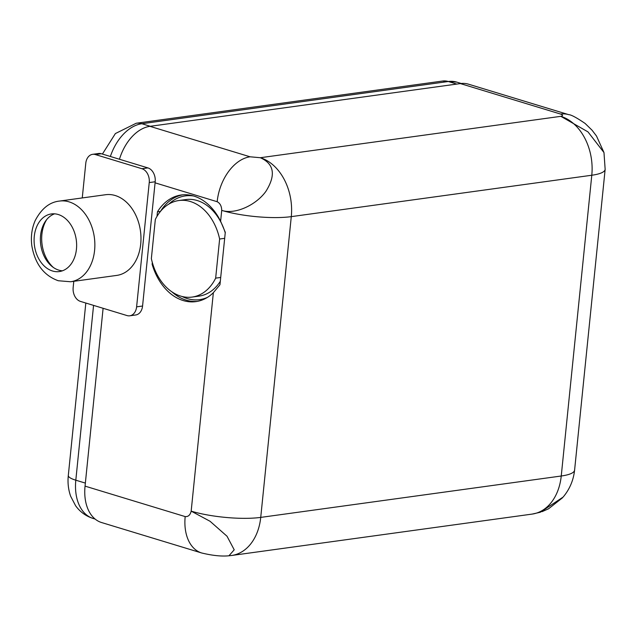 <?xml version="1.0" encoding="UTF-8"?>
<svg xmlns="http://www.w3.org/2000/svg" width="637" height="637" viewBox="0 0 637 637"><rect width="100%" height="100%" fill="white"/><g stroke="black" fill="none" stroke-linecap="round" stroke-linejoin="round"><path stroke-width="0.96" d="M603.98 152.561L596.503 136.031L592.068 130.219L585.116 123.451C576.589 117.63 571.094 114.692 568.634 114.636L568.634 114.636A42.177 27.534 -73.1 0 0 560.52 114.047C563.076 115.018 563.18 115.783 560.831 116.332L587.983 131.883L603.98 152.561L605.15 169.338A49.447 10.797 5.8 0 1 591.789 175.239A49.447 35.871 -97.8 0 0 560.831 116.332L260.318 157.721L250.086 156.798A42.177 27.534 -73.1 0 0 217.169 201.714C220.115 203.275 221.628 206.165 221.724 210.377C234.942 214.844 255.978 205.225 265.876 191.395C276.06 175.127 274.205 163.9 260.318 157.721A49.447 35.871 -97.8 0 1 291.284 216.636L260.732 517.395L561.245 476.006L591.789 175.239L291.284 216.636A49.447 10.797 -174.2 0 1 221.724 210.377L220.617 221.246A53.811 39.032 -97.8 0 0 181.187 195.002A53.811 39.032 -97.8 0 0 157.458 211.826L160.436 211.412A53.811 39.032 82.2 0 1 182.676 194.834M152.315 262.468L152.132 264.275L152.824 264.188M157.458 211.826L156.997 216.373M152.132 264.275A53.811 39.032 -97.8 0 0 195.87 301.62A53.811 39.032 -97.8 0 0 213.355 292.694L191.172 511.137C190.232 515.03 188.241 516.854 185.184 516.591L85.047 486.127L103.106 308.292M220.617 221.246L225.291 232.298L219.964 284.747L213.355 292.694M217.169 201.714L155.078 182.827L142.569 306.023L136.613 306.843L149.241 182.58A11.633 8.44 -97.8 0 0 141.955 168.725L95.359 154.552A11.633 8.44 -97.8 0 0 92.628 154.321A11.633 8.44 -97.8 0 0 85.78 163.279L82.261 197.94M73.788 281.323L73.159 287.542A11.633 8.44 -97.8 0 0 80.445 301.397L127.034 315.57A11.633 8.44 -97.8 0 0 129.773 315.801L135.721 314.981A11.633 8.44 -97.8 0 0 142.569 306.023M155.078 182.827L155.189 181.768A11.633 8.44 -97.8 0 0 147.903 167.905L101.315 153.732A11.633 8.44 -97.8 0 0 98.576 153.501L92.628 154.321M119.453 159.25A42.177 27.534 -73.1 0 1 149.95 126.333L460.384 83.582A42.177 27.534 -73.1 0 1 468.498 84.18L568.634 114.636A42.177 27.534 -73.1 0 1 568.73 114.668M228.93 555.775L234.217 549.811L227.019 536.235L210.067 521.281L191.172 511.137A49.447 10.797 -174.2 0 0 260.732 517.395A49.447 35.871 82.2 0 1 231.637 555.48L228.93 555.775C221.644 556.531 212.567 555.599 201.666 552.98L101.53 522.523A42.177 27.534 -73.1 0 1 85.047 486.127M201.666 552.98A42.177 27.534 -73.1 0 1 185.184 516.591M605.15 169.338L574.598 470.098A49.447 10.797 5.8 0 1 561.245 476.006A49.447 35.871 82.2 0 1 532.15 514.091L231.637 555.48M574.598 470.098C573.483 480.274 569.661 489.264 563.14 497.059L540.327 512.244L532.15 514.091M54.583 213.833A29.087 21.101 -97.8 0 0 40.481 242.275A29.087 21.101 -97.8 0 0 58.779 270.128A29.087 21.101 -97.8 0 0 62.426 270.805M52.497 270.996A29.087 21.101 -97.8 0 0 59.337 271.569A29.087 21.101 -97.8 0 0 76.631 244.544A29.087 21.101 -97.8 0 0 58.23 214.51A29.087 21.101 -97.8 0 0 51.398 213.936A29.087 21.101 -97.8 0 0 34.095 240.961A29.087 21.101 -97.8 0 0 52.497 270.996M70.635 281.753L116.754 275.407A40.72 29.541 -97.8 0 0 140.976 237.569A40.72 29.541 -97.8 0 0 115.217 195.527A40.72 29.541 -97.8 0 0 105.646 194.715L59.528 201.069A40.72 29.541 -97.8 0 1 69.099 201.873A40.72 29.541 -97.8 0 1 94.857 243.923A40.72 29.541 -97.8 0 1 70.635 281.753L58.27 280.742C43.849 275.534 35.043 263.925 31.85 245.906C30.68 236.884 31.778 228.468 35.146 220.673C41.429 208.633 49.559 202.096 59.528 201.069M129.773 315.801A11.633 8.44 -97.8 0 0 136.613 306.843M220.314 281.283A48.723 35.346 -97.8 0 1 199.086 296.109L192.143 297.065A48.723 35.346 -97.8 0 1 151.359 258.582L155.332 219.454A48.723 35.346 82.2 0 1 178.846 200.536L185.789 199.58A48.723 35.346 82.2 0 1 225.235 232.855M220.705 277.453L215.656 278.146L219.63 239.018L224.678 238.318M178.846 200.536A48.723 35.346 82.2 0 1 219.63 239.018M192.143 297.065A48.723 35.346 -97.8 0 0 215.656 278.146M168.869 204.071A52.361 37.981 82.2 0 1 193.584 195.989M207.535 297.32A52.361 37.981 82.2 0 1 182.078 296.492M197.351 301.381A53.811 39.032 82.2 0 1 171.91 291.85M560.52 114.047L460.384 83.582M250.086 156.798L149.95 126.333M46.716 219.55A31.993 23.211 -97.8 0 0 53.309 267.429M101.315 153.732L95.359 154.552M147.903 167.905L141.955 168.725M155.189 181.768L149.241 182.58M456.753 84.076L448.313 81.512A44.359 28.96 -73.1 0 1 456.848 82.141L442.667 81.034A23.999 17.406 -97.8 0 1 448.313 81.512L141.852 123.721L150.284 126.293M110.368 156.487A44.359 28.96 -73.1 0 1 141.852 123.721A23.999 17.406 82.2 0 0 136.207 123.252L442.667 81.034M85.82 303.037L68.302 475.513A23.999 5.239 5.8 0 0 75.811 480.194L93.567 305.394M85.35 483.093L75.811 480.194A44.359 28.96 -73.1 0 0 93.153 518.462L95.12 519.059M562.479 497.816L548.553 508.788L541.999 511.678M461.244 83.479L456.848 82.141M68.302 475.513C67.554 482.679 68.326 489.566 70.619 496.183L75.596 505.738C80.143 511.981 85.995 516.225 93.153 518.462M136.207 123.252L115.385 133.555L102.406 154.058"/></g></svg>
